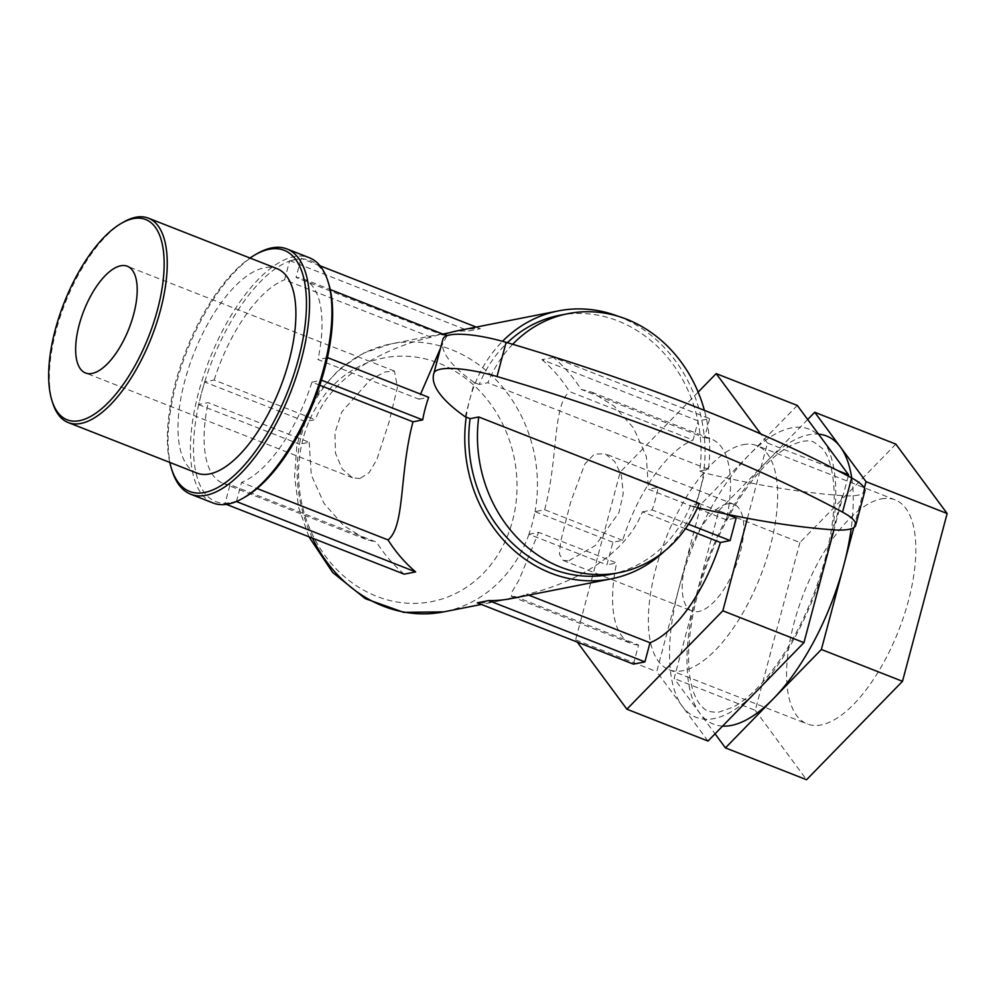 <?xml version="1.0" encoding="UTF-8"?>
<svg xmlns="http://www.w3.org/2000/svg" width="997" height="997" viewBox="0 0 997 997"><rect width="100%" height="100%" fill="white"/><g stroke="black" fill="none" stroke-linecap="round" stroke-linejoin="round"><path stroke-width="0.75" stroke-dasharray="4.99 3.74" d="M328.723 283.846A129.51 54.81 -68.6 0 0 300.994 258.884A129.51 54.81 -68.6 0 0 295.411 259.494L301.131 258.36L296.047 277.502A109.782 46.46 111.4 0 1 303.163 278.898A109.782 46.46 111.4 0 1 317.968 359.556L419.002 399.211L420.584 394.114M295.411 259.494A129.51 54.81 -68.6 0 0 289.541 261.152L295.411 259.494M553.435 357.387L541.982 359.643L698.174 420.933L709.615 418.678L553.435 357.387A136.564 119.441 78.9 0 1 581.052 389.366L591.557 392.095L614.14 406.115L633.519 427.962L646.368 456.601L648.449 489.265L726.452 519.873L736.147 517.966M541.982 359.643A136.564 119.441 -101.1 0 1 569.599 391.622L693.077 440.076L698.174 420.933M404.196 574.16A136.564 119.441 -101.1 0 1 376.579 542.181L230.07 484.679L225.11 503.286A129.51 54.81 -68.6 0 0 230.706 502.687L225.11 503.286A129.51 54.81 -68.6 0 1 198.715 404.483L201.456 393.229A129.51 54.81 -68.6 0 0 198.715 404.483L208.149 402.626L309.182 442.269L299.486 444.188A136.552 119.441 -101.1 0 1 305.493 421.581L315.189 419.675L214.156 380.019L204.734 381.876A129.51 54.81 -68.6 0 0 201.456 393.229L204.734 381.876A129.51 54.81 -68.6 0 1 289.541 261.152L284.594 279.758L431.103 337.26A136.564 119.441 -101.1 0 1 446.681 332.923A136.564 119.441 -101.1 0 1 468.914 330.954L480.355 328.698A136.564 119.441 78.9 0 0 458.134 330.655M289.691 260.616L468.914 330.954M709.615 418.678L704.53 437.82L581.052 389.366M444.425 334.344A136.564 119.441 78.9 0 0 442.556 335.004L296.047 277.502M480.355 328.698L476.254 327.091M320.012 265.775L301.131 258.36M622.639 540.337L544.649 509.729L534.953 511.635A136.552 119.441 -101.1 0 1 532.386 523.113A136.552 119.441 -101.1 0 1 528.933 534.242L606.936 564.85L612.943 542.243L622.639 540.337A109.782 46.46 111.4 0 1 693.077 440.076M612.943 542.243L534.953 511.635M528.933 534.242L538.629 532.323L616.632 562.944L606.936 564.85M198.453 404.533L299.486 444.188M305.493 421.581L204.46 381.926M236.152 501.616L230.706 502.687A129.51 54.81 -68.6 0 0 236.563 501.03L236.439 501.491M510.95 598.624A136.564 119.441 78.9 0 0 526.528 594.274L528.684 595.122M245.05 497.042A129.51 54.81 -68.6 0 1 236.563 501.03L241.523 482.423L257.064 488.518M633.456 664.139L638.554 644.997L515.075 596.53A136.564 119.441 -101.1 0 1 499.497 600.879A136.564 119.441 -101.1 0 1 477.276 602.836M226.369 504.37L224.973 503.821M440.549 348.115L446.968 335.727M446.282 335.067L442.556 335.004M319.8 385.241L311.949 382.163A109.782 46.46 111.4 0 1 241.523 482.423M309.182 442.269L311.263 474.946L324.112 503.585L343.491 525.431L366.073 539.452L376.579 542.181M230.07 484.679A109.782 46.46 111.4 0 1 222.954 483.283A109.782 46.46 111.4 0 1 208.149 402.626M311.949 382.163L321.383 380.306M327.402 357.699L317.968 359.556M214.156 380.019A109.782 46.46 111.4 0 1 284.594 279.758M466.21 417.157A136.564 119.441 -101.1 0 1 469.737 399.66A136.564 119.441 -101.1 0 1 475.307 382.96A136.564 119.441 -101.1 0 1 502.513 341.31M618.053 316.261A136.564 119.441 -101.1 0 1 703.608 472.566A136.564 119.441 -101.1 0 1 700.081 490.063A136.564 119.441 -101.1 0 1 694.51 506.75A136.564 119.441 -101.1 0 1 664.363 551.266M515.075 596.53L511.349 596.468L512.171 591.632L518.988 580.067L538.629 532.323M685.425 528.734L642.442 511.872C622.701 561.984 560.538 587.059 526.528 594.274M642.442 511.872L652.138 509.953A136.564 119.441 78.9 0 0 658.145 487.359L648.449 489.265M544.649 509.729C558.544 457.324 552.438 405.443 569.599 391.622M431.103 337.26C397.093 344.476 334.93 369.551 315.189 419.675M419.002 399.211L428.698 397.305M638.554 644.997A109.782 46.46 111.4 0 1 631.437 643.601A109.782 46.46 111.4 0 1 616.632 562.944M704.53 437.82A109.782 46.46 111.4 0 1 711.646 439.216A109.782 46.46 111.4 0 1 727.548 514.365M727.511 514.577A109.782 46.46 111.4 0 1 726.452 519.873M747.438 518.303L767.478 443.004L760.773 433.919M698.137 392.12L620.246 472.017L575.593 639.812L577.275 642.08M658.145 487.359L726.29 514.103M688.491 524.223L652.138 509.953M708.007 741.045L656.711 671.654L701.365 503.859L797.301 405.443M575.593 639.812L656.711 671.654M848.248 476.13L833.953 529.881M767.478 443.004L837.592 470.522M620.246 472.017L701.365 503.859M807.695 419.513L718.8 510.701L674.146 678.496L715.048 733.829M895.854 444.126L799.918 542.53L718.8 510.701M853.806 527.612L864.337 488.032M799.918 542.53L755.265 710.338L674.146 678.496M755.265 710.338L806.561 779.729M699.296 503.522L690.634 505.23A132.003 115.453 -101.1 0 1 610.438 574.372M559.379 315.351A132.003 115.453 -101.1 0 1 699.732 471.045L708.393 469.338A132.003 115.453 78.9 0 0 704.393 410.353M512.707 344.289A132.003 115.453 78.9 0 0 487.845 382.773L479.183 384.481A132.003 115.453 -101.1 0 1 507.361 342.706M708.393 469.338L487.845 382.773M465.188 416.758L474.285 382.561L479.183 384.481M474.285 382.561A261.526 61.851 14.9 0 1 442.818 339.603M699.732 471.045L704.63 472.964A261.526 61.851 -165.1 0 0 842.278 495.634A55.658 13.16 -165.1 0 0 864.848 491.047M697.514 507.635A261.526 61.851 14.9 0 1 695.532 507.161L690.634 505.23M695.532 507.161L704.63 472.964M359.954 478.56L352.577 477.787L342.121 468.914L335.466 453.236L334.955 432.785L341.772 411.973L370.236 379.782L384.842 371.968L394.451 371.096L397.454 387.335L388.98 422.317L376.766 459.729L369.127 472.64L359.954 478.56M569.025 560.613L595.371 545.521L618.975 512.583L623.25 493.415L621.393 475.233L614.738 461.586L605.054 453.747L594.287 454.171L584.853 464.016L570.72 501.827L560.638 541.608L559.442 554.207L563.18 560.451L569.025 560.613M213.046 502.987A131.741 55.745 111.4 0 1 203.388 376.305A131.741 55.745 111.4 0 1 294.09 256.653A131.741 55.745 111.4 0 1 309.307 257.725M257.151 253.637A131.741 55.745 -68.6 0 0 186.938 351.218A131.741 55.745 -68.6 0 0 172.032 470.497M169.777 462.409A129.51 54.81 111.4 0 1 249.998 258.036M196.845 473.039A109.782 46.46 111.4 0 1 188.794 367.469A109.782 46.46 111.4 0 1 264.379 267.769A109.782 46.46 111.4 0 1 277.054 268.654M123.566 222.069A109.782 46.46 -68.6 0 0 65.054 303.375A109.782 46.46 -68.6 0 0 52.642 402.788M881.286 498.911A120.363 50.934 111.4 0 1 895.181 499.883A120.363 50.934 111.4 0 1 904.005 615.623A120.363 50.934 111.4 0 1 821.142 724.931A120.363 50.934 111.4 0 1 807.234 723.959A120.363 50.934 111.4 0 1 798.423 608.232A120.363 50.934 111.4 0 1 881.286 498.911M743.077 444.674A120.363 50.934 111.4 0 1 756.972 445.647A120.363 50.934 111.4 0 1 765.796 561.373A120.363 50.934 111.4 0 1 682.933 670.694A120.363 50.934 111.4 0 1 669.024 669.722A120.363 50.934 111.4 0 1 660.213 553.983A120.363 50.934 111.4 0 1 743.077 444.674M727.324 503.859A57.315 24.252 111.4 0 1 733.942 504.32A57.315 24.252 111.4 0 1 738.141 559.442A57.315 24.252 111.4 0 1 698.685 611.497A57.315 24.252 111.4 0 1 692.055 611.036A57.315 24.252 111.4 0 1 687.855 555.927A57.315 24.252 111.4 0 1 727.324 503.859M303.076 438.668A124.176 108.611 78.9 0 0 376.779 596.368A124.176 108.611 78.9 0 0 512.533 520.87A124.176 108.611 78.9 0 0 438.83 363.17A124.176 108.611 78.9 0 0 303.076 438.668M529.021 534.218A136.564 119.441 -101.1 0 1 443.715 611.871M312.485 538.156A136.564 119.441 -101.1 0 1 299.574 444.163M305.581 421.569A136.564 119.441 -101.1 0 1 390.899 343.915A136.564 119.441 -101.1 0 1 535.04 511.623M822.949 440.138A154.772 65.503 111.4 0 1 826.276 558.731A154.772 65.503 111.4 0 1 755.975 691.843A154.772 65.503 111.4 0 1 682.359 706.35A154.772 65.503 111.4 0 1 679.044 587.756A154.772 65.503 111.4 0 1 749.333 454.657A154.772 65.503 111.4 0 1 822.949 440.138M722.588 726.09A154.772 65.503 111.4 0 1 699.794 713.191A154.772 65.503 111.4 0 1 696.479 594.598A154.772 65.503 111.4 0 1 766.768 461.499A154.772 65.503 111.4 0 1 818.525 434.156M851.737 477.999A154.772 65.503 111.4 0 1 851.164 528.784M842.278 495.634L833.18 529.818M308.92 536.76L298.651 507.411L294.564 476.529L296.857 445.684L305.468 416.459L320 390.363L339.803 368.803L363.868 353.013L390.899 343.915L446.681 332.923M303.163 278.898L330.231 289.516M222.954 483.283L366.061 539.452M499.497 600.879L481.377 604.444M511.349 596.468L631.437 643.601M591.557 392.095L711.646 439.216M352.564 477.8L85.48 372.965M394.451 371.083L127.367 266.261M825.005 559.504C831.71 533.943 834.751 511.025 834.103 490.748C833.043 470.447 829.155 456.389 822.463 448.55L814.188 442.244C808.667 439.49 800.441 440.836 789.499 446.257C772.563 455.517 755.24 473.961 737.518 501.553C715.796 536.835 700.891 574.808 692.815 615.461C686.97 648.038 687.182 673.486 693.426 691.806C696.043 699.034 699.134 704.218 702.711 707.359C705.49 710.898 710.861 712.506 718.787 712.157L733.206 707.11C750.118 697.863 767.428 679.468 785.138 651.926C802.635 623.798 815.92 592.991 825.005 559.504M895.181 499.883L756.972 445.647M669.024 669.722L807.234 723.959M733.942 504.32L605.054 453.747M563.18 560.451L692.055 611.036"/><path stroke-width="1.5" d="M502.513 341.31A136.564 119.441 -101.1 0 1 558.507 310.877L458.134 330.655A136.564 119.441 78.9 0 0 444.425 334.344M476.254 327.091L320.012 265.775M477.276 602.836L488.717 600.58L644.909 661.883L633.456 664.139L477.276 602.836M488.717 600.58A136.564 119.441 78.9 0 0 510.95 598.624L611.311 578.846A136.564 119.441 -101.1 0 1 466.21 417.157L470.086 418.678L478.747 416.97L699.296 503.522A132.003 115.453 78.9 0 1 619.1 572.664A132.003 115.453 78.9 0 1 478.747 416.97M528.684 595.122L650.007 642.741L644.909 661.883M257.064 488.518L388.032 539.925A136.564 119.441 78.9 0 0 415.649 571.904L404.196 574.16L226.369 504.37M236.426 501.566L415.649 571.904M420.584 394.114L440.549 348.115M446.968 335.727L330.231 289.516M388.032 539.925C405.193 526.092 399.087 474.223 412.982 421.818L319.8 385.241M249.998 258.036A129.51 54.81 111.4 0 1 254.958 254.896A129.51 54.81 111.4 0 1 269.302 249.25A129.51 54.81 111.4 0 1 282.413 404.097A129.51 54.81 111.4 0 1 171.285 468.079L172.032 470.497A131.741 55.745 -68.6 0 0 190.701 494.213A131.741 55.745 -68.6 0 0 290.725 391.946A131.741 55.745 -68.6 0 0 286.962 248.951L309.307 257.725A131.741 55.745 111.4 0 1 327.976 281.441A131.741 55.745 111.4 0 1 313.07 400.719A131.741 55.745 111.4 0 1 242.857 498.301L245.05 497.042A129.51 54.81 -68.6 0 0 321.383 380.306A129.51 54.81 -68.6 0 0 324.661 368.952L321.383 380.306M327.402 357.699L324.661 368.952A129.51 54.81 -68.6 0 0 327.402 357.699A129.51 54.81 -68.6 0 0 328.723 283.846L327.976 281.441M558.507 310.877A136.564 119.441 -101.1 0 1 618.053 316.261M664.363 551.266A136.564 119.441 -101.1 0 1 611.311 578.846M327.664 357.649L428.698 397.305A136.564 119.441 78.9 0 0 425.245 408.421A136.564 119.441 78.9 0 0 422.678 419.899L412.982 421.818M726.29 514.103L736.147 517.966L730.128 540.573L720.432 542.48A109.782 46.46 111.4 0 1 650.007 642.741M720.432 542.48L685.425 528.734M760.773 433.919L716.182 373.613L698.137 392.12M577.275 642.08L626.889 709.203L722.825 610.8L747.438 518.303M730.128 540.573L688.491 524.223M422.678 419.899L321.645 380.256M626.889 709.203L708.007 741.045L803.943 642.641L722.825 610.8M716.182 373.613L797.301 405.443L848.597 474.834L848.248 476.13M833.953 529.881L803.943 642.641M837.592 470.522L848.597 474.834M715.048 733.829L725.442 747.887L806.561 779.729L902.497 681.312L947.15 513.517L895.854 444.126L814.736 412.284L807.695 419.513M947.15 513.517L866.032 481.676L814.736 412.284M725.442 747.887L821.378 649.483L853.806 527.612M864.337 488.032L866.032 481.676M902.497 681.312L821.378 649.483M619.1 572.664L610.438 574.372A132.003 115.453 -101.1 0 1 470.086 418.678M507.361 342.706A132.003 115.453 -101.1 0 1 559.379 315.351L568.041 313.644A132.003 115.453 78.9 0 0 512.707 344.289M704.393 410.353A132.003 115.453 78.9 0 0 568.041 313.644M506.115 342.332L497.017 376.53A55.658 13.16 -165.1 0 0 433.919 373.115A261.526 61.851 -165.1 0 0 433.72 373.8L442.818 339.603A261.526 61.851 14.9 0 1 443.017 338.93A55.658 13.16 14.9 0 1 506.115 342.332A615.897 145.674 14.9 0 1 851.637 477.949L842.54 512.134A55.658 13.16 14.9 0 1 855.75 525.245A55.658 13.16 14.9 0 1 833.18 529.818A261.526 61.851 14.9 0 1 697.514 507.635M855.75 525.245L864.848 491.047A55.658 13.16 -165.1 0 0 851.637 477.949M433.72 373.8A261.526 61.851 -165.1 0 0 465.188 416.758L466.21 417.157M497.017 376.53A615.897 145.674 14.9 0 1 842.54 512.134M120.737 265.788A57.315 24.252 111.4 0 1 127.367 266.261A57.315 24.252 111.4 0 1 131.567 321.37A57.315 24.252 111.4 0 1 92.098 373.439A57.315 24.252 111.4 0 1 85.48 372.965A57.315 24.252 111.4 0 1 81.28 317.856A57.315 24.252 111.4 0 1 120.737 265.788M242.857 498.301A131.741 55.745 111.4 0 1 213.046 502.987L190.701 494.213M286.962 248.951A131.741 55.745 -68.6 0 0 271.745 247.892A131.741 55.745 -68.6 0 0 257.151 253.637L254.958 254.896M171.285 468.079A129.51 54.81 111.4 0 1 169.777 462.409M148.403 218.156L277.054 268.654A109.782 46.46 111.4 0 1 280.194 387.821A109.782 46.46 111.4 0 1 196.845 473.039L68.195 422.541A109.782 46.46 -68.6 0 0 151.544 337.322A109.782 46.46 -68.6 0 0 148.403 218.156A109.782 46.46 -68.6 0 0 135.729 217.271A109.782 46.46 -68.6 0 0 123.566 222.069L121.372 223.328A107.551 45.513 111.4 0 1 133.286 218.63A107.551 45.513 111.4 0 1 144.179 347.23A107.551 45.513 111.4 0 1 51.881 400.37A107.551 45.513 111.4 0 1 64.057 302.988A107.551 45.513 111.4 0 1 121.372 223.328M51.881 400.37L52.642 402.788A109.782 46.46 -68.6 0 0 68.195 422.541M481.377 604.444L443.715 611.871A136.564 119.441 -101.1 0 1 312.485 538.156M851.164 528.784A154.772 65.503 111.4 0 1 843.711 565.586A154.772 65.503 111.4 0 1 773.41 698.685A154.772 65.503 111.4 0 1 722.588 726.09M818.525 434.156A154.772 65.503 111.4 0 1 840.384 446.98A154.772 65.503 111.4 0 1 851.737 477.999M443.017 338.93L433.919 373.115M443.715 611.871L403.723 612.37L365.388 598.698L332.724 572.54L308.92 536.76"/></g></svg>
